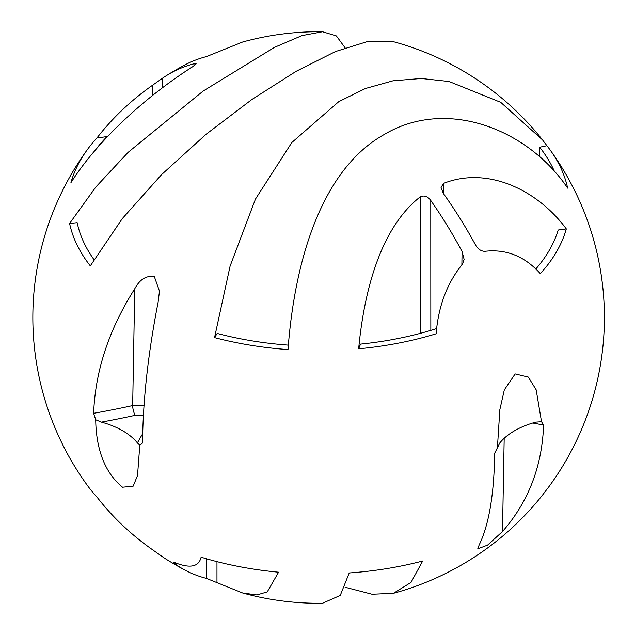 <?xml version="1.0" encoding="UTF-8"?>
<svg xmlns="http://www.w3.org/2000/svg" width="635" height="635" viewBox="0 0 635 635"><rect width="100%" height="100%" fill="white"/><g stroke="black" fill="none" stroke-linecap="round" stroke-linejoin="round"><path stroke-width="0.95" d="M497.451 447.159L499.848 409.686L504.317 389.906L515.144 373.912L528.32 377.079L536.178 389.842L541.52 421.719L543.6 424.998C542.131 466.36 528.431 501.872 502.491 531.543L487.561 545.132L477.766 548.823L479.131 545.02C488.942 524.907 494.125 494.316 494.689 453.239L499.832 442.912A74.732 43.148 0 0 1 535.845 422.124L541.52 421.719M122.563 487.22L133.199 486.14L137.525 475.496L139.787 445.222L142.057 443.563L142.55 441.547C143.065 399.042 148.249 352.623 158.107 302.292L159.472 291.155L154.313 276.535C146.217 275.384 139.7 279.471 134.747 288.806C108.934 329.486 95.234 370.991 93.639 413.306L95.718 419.783C95.948 440.682 100.862 469.694 122.563 487.22M345.083 47.768L336.375 35.917L322.532 31.75A285.774 285.774 0 0 0 242.681 41.997L206.462 56.586A285.567 163.433 59.6 0 0 185.412 64.667A285.774 285.774 0 0 0 166.179 75.779A285.567 166.306 60.4 0 0 162.219 78.407L152.638 85.177C131.088 100.314 112.514 117.912 96.933 137.962A250.904 144.859 0 0 0 87.114 149.947A285.774 285.774 0 0 0 87.114 485.053A250.904 144.859 0 0 0 96.933 497.038C112.538 517.104 131.112 534.702 152.638 549.823L162.219 556.593A285.567 166.306 -60.4 0 0 166.179 559.221A285.774 285.774 0 0 0 185.412 570.333A285.567 163.433 -59.6 0 0 206.462 578.414L242.689 593.003A285.774 285.774 0 0 0 322.532 603.25L340.265 595.4L349.218 572.976A250.904 144.859 0 0 0 422.688 561.015L411.036 582.398L393.446 593.304A285.774 285.774 0 0 0 542.496 495.117L546.925 489.283A250.904 144.859 0 0 0 550.124 485.053A285.774 285.774 0 0 0 550.124 149.947A250.904 144.859 0 0 0 546.925 145.717A548.14 316.468 0 0 0 539.679 147.241A243.213 140.422 180 0 1 554.553 171.696M345.091 587.232L372.102 594.257L393.446 593.304M185.412 570.333A285.567 163.433 -59.6 0 1 175.181 564.07L173.133 562.229L174.72 562.57C190.032 568.714 198.834 566.928 201.12 557.197A250.904 144.859 0 0 0 278.582 572.206L267.256 591.883L256.945 594.947L242.689 593.003M430.776 200.477C427.696 196.302 424.188 195.08 420.267 196.818C380.373 228.021 364.101 291.259 358.656 348.798A250.904 144.859 0 0 0 436.118 333.788C438.412 306.03 447.215 282.797 462.518 264.089L464.106 259.342L462.058 251.516A285.567 166.306 -119.6 0 0 430.776 200.477L430.84 330.375M566.309 228.91A250.904 144.859 0 0 1 540.306 273.629C524.724 256.222 506.151 248.793 484.6 251.341C480.592 251.087 477.393 248.658 475.02 244.038A285.567 163.433 -120.4 0 0 443.238 193.286L441.071 187.508L443.492 183.404C488.299 165.695 538.123 190.675 566.309 228.91A272.685 157.432 0 0 0 558.189 230.021A243.213 140.422 180 0 1 535.702 269.121M288.425 345.13A243.213 140.422 180 0 1 217.194 333.423A548.14 316.468 0 0 0 214.551 337.606L230.092 266.113L255.453 199.096L291.854 142.494L338.796 101.648L365.435 88.503L393.049 80.796L421.307 78.486L449.072 81.502L500.721 102.33L542.496 139.883L546.925 145.717M214.551 337.606A250.904 144.859 0 0 0 288.02 349.575C294.283 264.581 319.889 170.783 383.786 134.755C446.556 96.972 528.122 129.342 567.65 188.127A250.904 144.859 0 0 0 550.124 149.947M96.933 137.962A134.191 77.47 0 0 0 107.077 136.509A243.213 140.422 180 0 0 95.29 150.185M87.114 149.947A250.904 144.859 0 0 0 70.929 182.682C99.116 138.152 148.939 94.321 193.746 66.04L196.167 63.849L194.008 63.786A285.567 166.306 60.4 0 0 166.179 75.779M322.532 31.75L301.966 35.6L274.399 47.395L203.16 91.035L128.151 152.313L95.877 186.968L69.588 223.464A341.773 197.326 0 0 0 77.168 222.671A243.213 140.422 180 0 0 93.964 259.596M69.588 223.464A250.904 144.859 0 0 0 90.313 265.874L122.237 218.678L161.631 174.569L205.923 134.406L251.92 99.465L296.148 71.311L335.478 51.538L368.229 41.323L393.446 41.696A285.774 285.774 0 0 1 542.496 139.883M436.832 328.509A243.213 140.422 180 0 1 360.577 344.106A272.685 157.432 0 0 0 358.656 348.798M539.718 156.988L539.679 147.241M107.077 137.081L107.077 136.509M504.19 438.293L502.491 531.543M143.518 415.417L135.255 415.29A7.223 2.103 77.5 0 1 132.667 405.559L144.145 405.336M139.787 445.222L137.406 442.912A74.732 43.148 0 0 0 101.394 422.124L95.718 419.783M93.639 413.306A604.647 349.091 0 0 0 132.667 405.559L134.747 288.806M420.299 333.351L420.267 196.818M216.972 561.642L216.972 582.374M152.63 95.409L152.638 85.177M443.492 183.404L443.659 193.881M461.875 264.763L462.058 251.516M162.219 78.407L162.211 87.963M193.969 65.897L194.008 63.786M206.462 578.414L206.454 558.784M175.196 562.777L175.181 564.07M543.6 424.998A604.647 349.091 180 0 1 532.741 423.013M135.255 415.29A611.87 353.258 180 0 1 101.394 422.124M137.406 442.912A611.87 353.258 180 0 1 142.74 433.642M159.448 292.068L159.464 291.155"/></g></svg>
